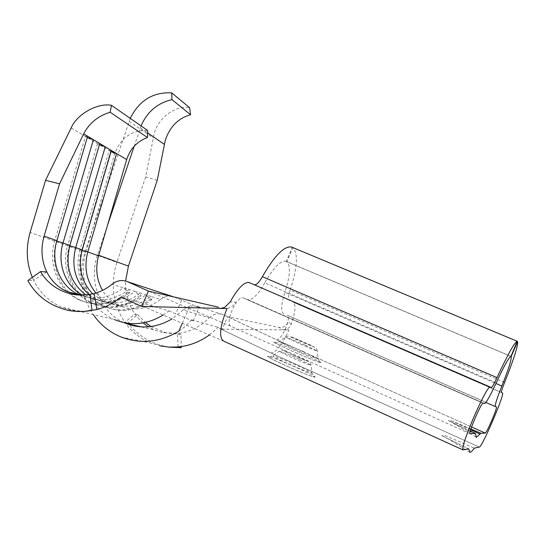 <?xml version="1.0" encoding="UTF-8"?>
<svg xmlns="http://www.w3.org/2000/svg" width="545" height="545" viewBox="0 0 545 545"><rect width="100%" height="100%" fill="white"/><g stroke="black" fill="none" stroke-linecap="round" stroke-linejoin="round"><path stroke-width="0.41" stroke-dasharray="2.73 2.04" d="M485.861 402.435L287.406 315.276C289.116 316.822 288.462 321.312 285.457 328.744C282.119 335.938 279.231 339.658 276.792 339.896L223.593 314.84L197.413 306.358L199.089 307.339L198.251 307.169L173.95 296.964M226.999 308.572L220.057 308.416L222.891 308.211C228.634 309.165 232.899 307.108 235.685 302.032L230.188 301.937M130.269 118.388L85.299 250.904C78.099 273.965 80.755 295.199 93.277 314.615M157.246 180.347L145.651 176.921L154.065 134.268C157.784 118.197 174.965 105.124 189.619 107.692M143.069 322.906L138.866 318.907L134.881 314.002C128.15 304.267 125.05 293.278 125.582 281.022M128.552 323.907L127.898 323.076L137.449 314.479L134.881 314.002L124.846 322.32C131.59 331.776 140.276 338.69 150.904 343.057L159.78 345.816L163.902 346.13C149.705 342.614 138.11 335.434 129.111 324.588M145.651 176.921L116.889 262.37C110.165 284.088 112.815 304.076 124.846 322.32L127.898 323.076M46.788 271.914L33.606 280.239C39.778 292.611 49.002 301.535 61.265 307.012L71.845 310.316L84.277 311.359M32.319 277.405L33.606 280.239L27.829 280.586M124.144 322.66C100.048 312.217 88.161 281.125 97.521 254.856L107.46 225.419M134.206 146.224L141.114 125.922M209.369 334.971L218.136 327.347L222.203 329.18L227.66 316.659L278.904 327.375L283.134 329.779L288.993 329.963L222.203 329.18L219.281 328.356L271.083 353.031C276.172 352.465 282.147 344.774 288.993 329.963M178.12 346.961L177.418 333.506L161.811 332.416L154.732 330.066L148.458 326.816M182.309 323.294L189.871 305.97L183.113 309.928L209.219 317.844C200.165 326.959 189.565 332.184 177.418 333.506L180.995 334.439L181.144 346.6M209.219 317.844C213.511 313.804 218.3 312.803 223.593 314.84M147.688 130.493C131.692 130.037 120.683 137.81 114.668 153.819L85.831 252.417C77.547 279.163 90.306 309.717 114.661 319.69L61.265 307.012M95.927 293.047L101.956 298.701L109.027 302.884C123.599 308.804 137.585 306.644 150.985 296.405L160.571 299.396C147.457 309.403 133.75 311.508 119.457 305.704C112.311 302.407 106.67 297.304 102.535 290.41M88.883 294.484L97.31 299.716C112.195 305.772 126.495 303.551 140.215 293.04L141.053 296.235L139.575 295.785L134.996 291.411L150.985 296.405L151.864 299.539L150.454 299.103L146.026 294.852C132.476 305.22 118.347 307.407 103.632 301.426L97.31 299.716M92.602 293.837L103.632 301.426M85.776 294.879L91.642 298.183C106.67 304.308 121.126 302.046 134.996 291.411L128.886 289.504L129.683 292.76L128.123 292.284L123.395 287.794L128.886 289.504C114.832 300.288 100.205 302.584 84.993 296.385L82.206 294.988M94.094 293.578L84.461 294.981M79.032 294.777C94.394 301.038 109.184 298.715 123.395 287.794L112.004 284.238M283.134 329.779C287.004 329.739 289.702 327.927 291.234 324.35C295.499 311.978 296.119 304.58 293.101 302.162L501.441 392.475M291.234 324.35L288.509 321.727C286.227 326.046 283.025 327.933 278.904 327.375M283.754 313.831C280.627 311.801 281.009 304.635 284.906 292.324L495.93 383.469M504.595 382.481L290.131 290.131C297.413 267.711 298.326 253.561 292.876 247.689L286.786 261.689C290.798 265.783 290.165 275.995 284.906 292.324M290.131 290.131C288.257 296.024 288.053 299.498 289.518 300.561M511.074 356.403L286.302 261.409L292.277 247.321M517.498 341.415L292.399 247.389M496.229 382.815L264.727 282.875C273.433 267.67 280.477 260.456 285.859 261.239L286.302 261.409M491.338 387.577L249.453 282.637M469.879 433.595L230.521 326.108C228.055 324.411 228.573 319.145 232.075 310.323C236.04 301.944 239.582 297.734 242.709 297.693L484.485 403.566M468.857 449.107L441.791 435.659L445.067 435.523L474.348 448.14M441.791 435.659L468.782 448.91M223.927 341.252L146.162 307.7L141.741 306.454M163.159 315.037L168.841 310.909L121.045 297.032M168.841 310.909L192.324 320.746L193.189 320.855L191.547 319.786L218.136 327.347M445.599 435.748L445.067 435.523M230.521 326.108L148.465 291.105M470.246 431.027L448.365 420.563L475.621 434.29M470.628 429.753L451.437 420.781L448.365 420.563M451.437 420.781L470.873 428.99M517.457 341.511L292.876 247.689M510.829 356.375L286.786 261.689M264.727 282.875C258.153 294.464 252.553 300.077 247.941 299.716L247.607 299.607M160.571 299.396C165.053 295.962 169.802 295.247 174.816 297.25M183.113 309.928L172.07 318.88M191.547 319.786L185.818 325.944L178.855 331.203M189.871 305.97L197.413 306.358M69.774 245.775L69.474 245.679C62.328 268.712 73.01 294.94 93.658 303.749C110.104 310.343 125.902 307.836 141.053 296.235M99.435 144.745L69.474 245.679L67.791 245.073C60.624 268.181 71.327 294.491 92.03 303.327C108.53 309.942 124.376 307.428 139.575 295.785M69.876 245.427L67.791 245.073L97.569 143.703L99.796 143.519M99.142 144.636L97.569 143.703M56.769 241.074L56.578 241.013C49.234 264.625 60.093 291.493 81.191 300.506C98.005 307.257 114.164 304.675 129.683 292.76M87.261 137.524L56.578 241.013L54.807 240.372C47.435 264.059 58.322 291.016 79.481 300.063C96.342 306.828 112.556 304.239 128.123 292.284M56.871 240.713L54.807 240.372L85.422 136.475L87.636 136.243M87.077 137.456L85.422 136.475M82.152 250.244L81.75 250.121C74.794 272.609 85.293 298.217 105.512 306.828C121.617 313.28 137.067 310.848 151.864 299.539M111.023 151.612L110.635 151.476L81.75 250.121L80.149 249.542C73.166 272.098 83.692 297.795 103.966 306.426C120.111 312.891 135.61 310.452 150.454 299.103M82.247 249.917L80.149 249.542L109.136 150.583L111.371 150.44M110.635 151.476L109.136 150.583M169.359 347.138L163.902 346.13M137.449 314.479L145.352 322.456M151.02 326.537L166.068 332.886L180.995 334.439M292.788 355.156C277.446 348.282 284.64 350.244 299.26 356.846C314.363 363.59 307.993 362.009 292.788 355.156M299.307 359.305C287.317 354.005 280.58 351.334 279.088 351.3L290.757 357.145C302.897 362.507 309.683 365.198 311.12 365.211L299.307 359.305M268.985 356.532C258.657 353.773 307.571 375.968 314.172 377.004C322.347 378.83 276.478 358.079 268.985 356.532M287.011 363.243C278.27 359.25 273.529 356.832 272.793 355.98L273.61 355.98C278.086 357.302 286.077 360.524 297.584 365.661C306.324 369.639 311.134 372.092 312.012 373.012L311.393 373.066C307.182 371.894 299.055 368.618 287.011 363.243M305.391 345.271L317.292 350.966C315.889 350.762 309.131 347.996 297.032 342.676L285.28 337.055C286.65 337.239 293.353 339.978 305.391 345.271M299.041 340.748C314.267 347.526 320.487 349.454 305.37 342.764C290.717 336.238 283.673 333.935 299.041 340.748M303.647 351.668L279.762 341.81L293.305 348.725C305.364 354.066 313.464 357.397 317.599 358.733L303.647 351.668M275.13 342.383C282.453 344.324 328.383 364.878 320.385 362.657C313.968 361.192 264.979 339.222 275.13 342.383M496.481 406.917L287.406 315.276M129.117 121.406L153.193 137.933M140.406 127.857L147.613 132.823M97.521 254.856L98.747 255.298M85.299 250.904L116.889 262.37M114.668 153.819L71.163 127.925M85.831 252.417L30.139 232.361M483.047 403.164L242.872 297.747M224.71 329.214L220.398 328.805L271.083 353.031L479.307 447.077L271.022 353.017M229.493 317.04L227.272 316.652L276.792 339.896L471.575 426.967L276.724 339.882M502.449 392.972L293.101 302.162M181.648 300.309L175.667 313.995M292.774 355.149L283.223 350.564C283.066 350.006 281.683 350.251 279.088 351.3L272.793 355.98C269.673 357.03 268.229 357.336 268.467 356.9C268.467 358.419 311.297 377.174 314.063 376.949L314.56 376.908C314.104 377.147 313.252 375.846 312.012 373.012L311.12 365.211C309.989 362.262 308.974 360.994 308.068 361.41L292.774 355.149M317.292 350.966C316.352 348.439 315.65 347.301 315.187 347.54L288.952 336.217C288.761 335.809 287.535 336.095 285.28 337.055L278.986 341.735L275 342.757C275.232 343.909 315.971 361.826 320.14 362.534L320.48 362.514C320.126 362.827 319.363 361.573 318.185 358.76L317.292 350.966M119.457 305.704L109.027 302.884M91.642 298.183L84.993 296.385M285.859 261.239L510.944 356.362M242.709 297.693L482.993 403.164M469.851 452.37L449.346 439.529L442.029 435.653M444.843 435.53L445.408 435.666M475.901 436.988L448.91 420.604M452.146 421.101L450.913 420.747M491.031 387.427L254.297 284.783M247.941 299.716L484.594 403.579M470.866 429.004L452.364 421.196M141.264 326.898L154.732 330.066M121.031 336.994L150.904 343.057M193.189 320.855L199.089 307.339M93.658 303.749L92.03 303.327M81.191 300.506L79.481 300.063M105.512 306.828L103.966 306.426M68.609 310.439L71.845 310.316M166.068 332.886L161.817 332.396"/><path stroke-width="0.82" d="M496.481 406.917C496.747 407.885 495.235 412.286 491.937 420.127C488.572 427.852 486.351 432.178 485.288 433.098L480.867 433.261L476.412 437.308L475.363 433.452L469.988 433.643C467.651 434.549 481.303 402.544 482.993 403.164L484.594 403.579C486.406 402.585 490.282 395.663 496.229 382.815C504.07 365.933 508.969 357.111 510.944 356.362L517.26 341.299C514.623 342.137 507.872 354.243 497.006 377.61C494.117 383.844 492.244 387.168 491.399 387.59L489.866 386.909C487.237 388.68 481.753 399.063 473.414 418.049C465.178 437.785 461.717 448.406 463.012 449.918L468.782 448.91L469.851 452.37C470.798 452.35 472.297 450.933 474.348 448.14L479.307 447.077C482.127 447.316 505.324 393.074 502.449 392.972L501.441 392.475C501.134 391.896 502.19 388.565 504.595 382.481C513.826 359.278 518.166 345.646 517.6 341.572L511.196 356.532C511.68 359.298 508.56 369.129 501.85 386.03C496.829 398.742 494.669 405.603 495.385 406.611L496.481 406.917M84.277 311.359L96.928 309.533C105.689 307.216 113.728 303.047 121.045 297.032L141.741 306.454L226.999 308.572C219.69 327.102 218.661 337.995 223.927 341.252L462.712 449.782M490.003 386.93L249.017 282.48C243.942 281.983 237.668 288.469 230.188 301.937L224.533 307.482L220.752 308.409M141.114 125.922L141.789 124.294C148.117 110.996 158.193 102.78 172.009 99.66L171.743 92.882C153.24 91.942 139.493 100.266 130.5 117.856L130.269 118.388M172.009 99.66L190.573 114.736C178.058 118.306 169.597 126.951 165.196 140.671L157.246 180.347L128.436 266.103L125.582 281.022M84.461 294.981L74.515 294.048L66.654 291.425C57.913 287.344 51.291 280.839 46.788 271.914C41.475 260.639 40.582 248.704 44.118 236.094L59.562 183.808L45.562 180.3L30.139 232.361C25.697 247.989 26.419 263.01 32.319 277.405M107.46 225.419L134.206 146.224M171.743 92.882L189.619 107.692L190.573 114.736M159.78 345.816L168.868 347.111L178.12 346.961C189.381 345.843 199.797 341.844 209.369 334.971M45.562 180.3L71.163 127.925C76.825 114.232 97.528 102.644 111.439 105.301L110.158 112.229C98.141 115.901 89.312 123.115 83.664 133.866L59.562 183.808M66.654 291.425L79.032 294.777C59.984 286.5 50.208 262.145 56.871 240.713L87.636 136.243L93.386 139.684L87.261 137.524M102.535 290.41C96.526 279.735 95.212 268.208 98.591 255.843L126.658 159.583C130.18 148.758 137.115 141.407 147.463 137.531L147.688 130.493L111.439 105.301M147.463 137.531L110.158 112.229M92.602 293.837C81.321 281.683 77.867 267.043 82.247 249.917L111.371 150.44L116.582 153.554L111.023 151.612M85.776 294.879C70.196 282.651 64.896 266.164 69.876 245.427L99.796 143.519L105.267 146.789L99.435 144.745M91.989 310.33L96.928 309.533L94.094 293.578L90 294.293C84.012 295.424 77.833 295.356 71.456 294.089C57.593 290.621 47.286 283.121 40.521 271.594L27.829 280.586C36.535 296.133 50.126 306.079 68.609 310.439C76.654 311.897 84.448 311.863 91.989 310.33L90 294.293M173.95 296.964L127.728 281.785L148.465 291.105L141.741 306.454M127.728 281.785C122.209 279.571 116.971 280.389 112.004 284.238C106.575 288.721 100.6 291.834 94.094 293.578M98.591 255.843L87.813 251.933C83.739 267.5 86.444 281.206 95.927 293.047M82.247 249.917L75.728 247.553C71.013 266.539 75.401 282.187 88.883 294.484M69.774 245.775L75.728 247.553L105.267 146.789L111.371 150.44M69.876 245.427L63.022 242.947C56.843 263.003 65.08 285.791 82.206 294.988M56.769 241.074L63.022 242.947L93.386 139.684L99.796 143.519M485.288 433.098L471.568 426.973L485.288 433.098M292.277 247.321L291.561 247.021C284.224 245.788 274.51 255.68 262.404 276.697L497.006 377.61M475.363 433.452L470.246 431.027M470.873 428.99L480.901 433.255M479.988 434.099L470.628 429.753M511.196 356.532L510.829 356.375M254.392 284.803C256.593 284.906 259.263 282.208 262.404 276.697M148.465 291.105L218.347 307.169M114.661 319.69C130.984 326.196 147.15 324.643 163.159 315.037M82.152 250.244L87.813 251.933L116.582 153.554L126.658 159.583M148.458 326.816L143.069 322.906M172.07 318.88C156.565 327.967 140.923 329.378 125.159 323.103L124.144 322.66M93.277 314.615C100.409 324.84 109.661 332.3 121.031 336.994C140.521 344.351 159.794 342.417 178.855 331.203L182.309 323.294M40.521 271.594L46.788 271.914M181.144 346.6L181.158 347.703L169.359 347.138M129.111 324.588L128.552 323.907M181.158 347.703L178.12 346.961M145.352 322.456L151.02 326.537M147.613 132.823L164.311 144.336M98.747 255.298L128.436 266.103M87.636 136.243L83.664 133.866M56.871 240.713L44.118 236.094M495.385 406.611L485.861 402.435M495.93 383.469L501.85 386.03M517.26 341.299L291.561 247.021M489.866 386.909L249.017 282.48M476.412 437.308L475.901 436.988M491.399 387.59L491.031 387.427M480.867 433.261L470.866 429.004M214.546 308.266L219.812 308.238M125.159 323.103L141.264 326.898M71.456 294.089L74.515 294.048"/></g></svg>
